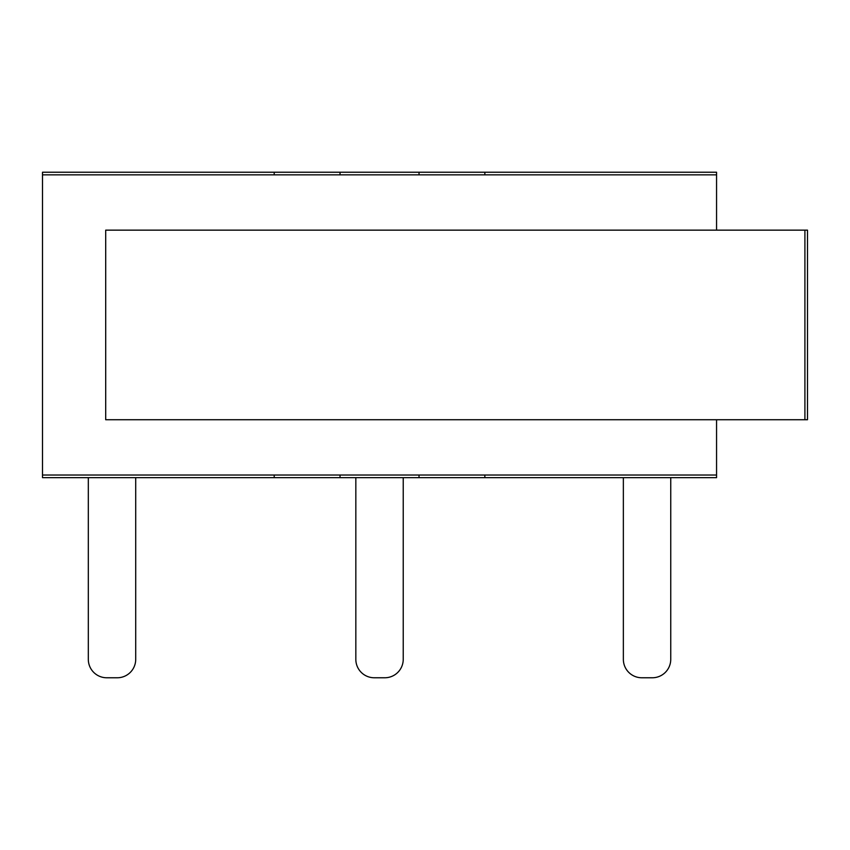 <?xml version="1.0" encoding="UTF-8"?>
<svg xmlns="http://www.w3.org/2000/svg" width="850" height="850" viewBox="0 0 850 850"><rect width="100%" height="100%" fill="white"/><g stroke="black" fill="none" stroke-linecap="round" stroke-linejoin="round"><path stroke-width="1.27" d="M88.315 477.658L88.315 659.345A18.434 18.434 0 0 0 106.749 677.769L117.279 677.769A18.434 18.434 0 0 0 135.713 659.345L135.713 477.658M355.831 477.658L355.831 659.345A18.434 18.434 0 0 0 374.266 677.769L384.795 677.769A18.434 18.434 0 0 0 403.229 659.345L403.229 477.658M623.358 477.658L623.358 659.345A18.434 18.434 0 0 0 641.782 677.769L652.322 677.769A18.434 18.434 0 0 0 670.746 659.345L670.746 477.658M804.907 230.148L105.698 230.148L105.698 419.73L807.5 419.73L807.5 230.148L804.907 230.148L804.907 419.73M716.561 419.73L716.561 475.033L42.5 475.033L42.5 174.856L716.561 174.856L716.561 230.148M105.698 419.73L105.698 230.148M484.851 475.033L484.851 477.658L419.029 477.658L419.029 475.033M340.032 475.033L340.032 477.658L274.21 477.658L274.21 475.033M274.21 174.856L274.21 172.231L419.029 172.231L419.029 174.856M42.5 174.856L42.5 172.231L274.21 172.231M274.21 477.658L42.5 477.658L42.5 475.033M716.561 475.033L716.561 477.658L484.851 477.658M419.029 172.231L716.561 172.231L716.561 174.856M484.851 172.231L484.851 174.856M340.032 174.856L340.032 172.231M340.032 477.658L419.029 477.658"/></g></svg>
